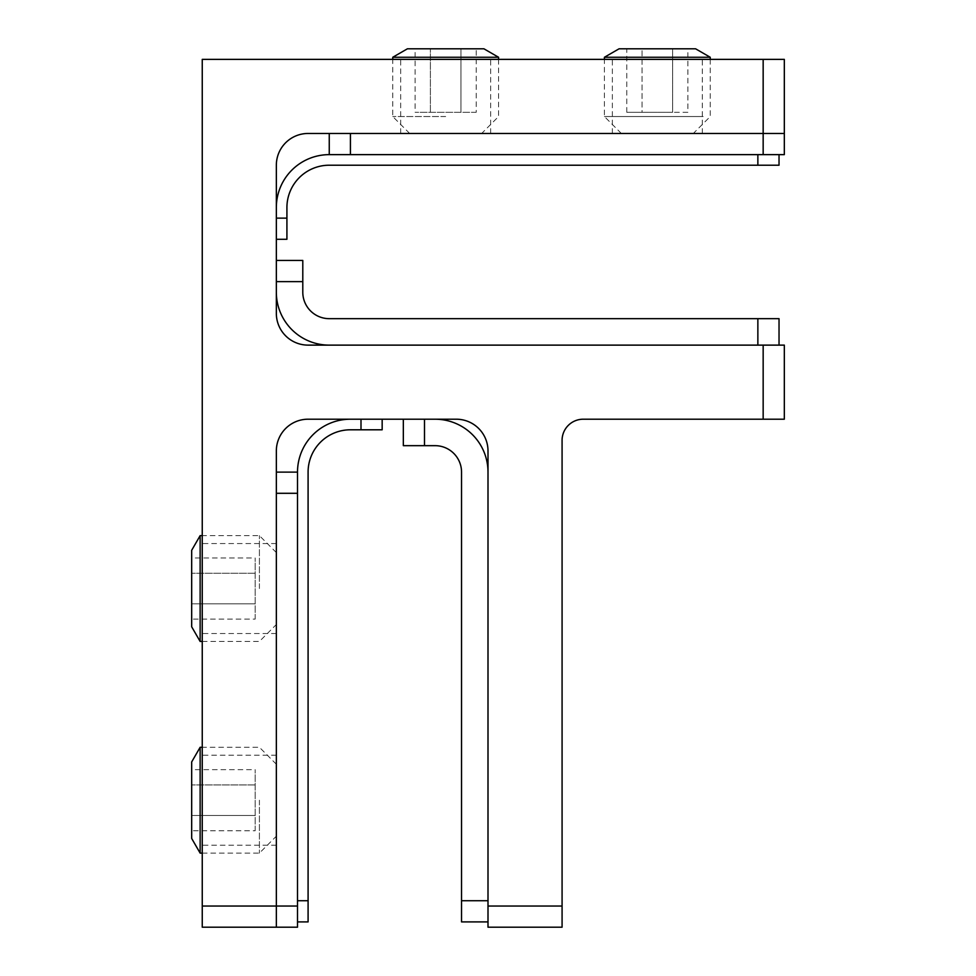 <?xml version="1.0" encoding="UTF-8"?>
<svg xmlns="http://www.w3.org/2000/svg" width="976" height="976" viewBox="0 0 976 976"><rect width="100%" height="100%" fill="white"/><g stroke="black" fill="none" stroke-linecap="round" stroke-linejoin="round"><path stroke-width="0.73" stroke-dasharray="4.88 3.66" d="M657.336 59.377L612.355 59.377L657.336 59.377M657.336 133.468L612.355 133.468L657.336 133.468M445.666 59.377L400.685 59.377L445.666 59.377M445.666 133.468L400.685 133.468L445.666 133.468M202.252 800.198L202.252 845.179L202.252 800.198M276.342 800.198L276.342 845.179L276.342 800.198M202.252 588.54L202.252 543.559L202.252 588.54M276.342 588.54L276.342 543.559L276.342 588.54M202.252 59.377L202.252 927.2L276.342 927.2L276.342 450.961A31.744 31.744 0 0 1 308.087 419.204L456.256 419.204A31.744 31.744 0 0 1 488 450.961L488 927.2L562.078 927.2L562.078 440.371A21.167 21.167 0 0 1 583.245 419.204L784.326 419.204L784.326 345.126L308.087 345.126A31.744 31.744 0 0 1 276.342 313.381L276.342 165.212A31.744 31.744 0 0 1 308.087 133.468L784.326 133.468L784.326 59.377L202.252 59.377M763.159 59.377L763.159 154.635L784.326 154.635L784.326 133.468L350.421 133.468L784.326 133.468M763.159 154.635L350.421 154.635L350.421 133.468L329.254 133.468L329.254 154.635L350.421 154.635M329.254 133.468L350.421 133.468M276.342 927.2L297.509 927.2L297.509 906.033L276.342 906.033L276.342 493.295L276.342 927.2L276.342 906.033L202.252 906.033M276.342 493.295L297.509 493.295L297.509 472.128L276.342 472.128L276.342 493.295L276.342 472.128M297.509 493.295L297.509 906.033M297.509 921.905L297.509 900.738L297.509 921.905L308.087 921.905L308.087 472.128A42.334 42.334 0 0 1 350.421 429.794L382.165 429.794L382.165 419.204L360.998 419.204L382.165 419.204M308.087 900.738L297.509 900.738L297.509 472.128A52.911 52.911 0 0 1 350.421 419.204L360.998 419.204L360.998 429.794M350.421 419.204L360.998 419.204M286.92 239.291L286.92 218.136L276.342 218.136L276.342 239.291L286.92 239.291M276.342 239.291L276.342 207.546A52.911 52.911 0 0 1 329.254 154.635L779.031 154.635L757.864 154.635L757.864 165.212L329.254 165.212A42.334 42.334 0 0 0 286.92 207.546L286.92 218.136M276.342 207.546L276.342 218.136M757.864 165.212L779.031 165.212L779.031 154.635M403.332 445.666L424.499 445.666L424.499 419.204L403.332 419.204L403.332 445.666M488 900.738L488 472.128L488 921.905L488 900.738L461.538 900.738L461.538 472.128A26.462 26.462 0 0 0 435.089 445.666L424.499 445.666M403.332 419.204L424.499 419.204M488 472.128A52.911 52.911 0 0 0 435.089 419.204M461.538 900.738L461.538 921.905M779.031 345.126L757.864 345.126L779.031 345.126L779.031 318.664L329.254 318.664A26.462 26.462 0 0 1 302.792 292.214L302.792 260.458L276.342 260.458L276.342 281.625L276.342 260.458M757.864 318.664L757.864 345.126L329.254 345.126A52.911 52.911 0 0 1 276.342 292.214L276.342 281.625L302.792 281.625M276.342 292.214L276.342 281.625M757.864 345.126L329.254 345.126M483.913 48.8L407.419 48.8M392.755 57.267L498.577 57.267M445.666 116.534L392.755 116.534L445.666 116.534M476.215 112.301L415.117 112.301L460.94 112.301L460.94 48.8L430.392 48.8L460.94 48.8L460.94 112.301L476.215 112.301L476.215 48.8M415.117 48.8L430.392 48.8L415.117 48.8L415.117 112.301M430.392 112.301L430.392 48.8L430.392 112.301M695.583 48.8L619.077 48.8M604.412 57.267L710.247 57.267M626.165 133.468L693.314 133.468L626.165 133.468M703.159 116.534L604.412 116.534L703.159 116.534M642.049 48.8L672.61 48.8L626.775 48.8L642.049 48.8L642.049 112.301L672.61 112.301L672.61 48.8L687.885 48.8L672.61 48.8L672.61 112.301L626.775 112.301L642.049 112.301L642.049 48.8M626.775 112.301L626.775 48.8M687.885 112.301L672.61 112.301L687.885 112.301L687.885 48.8M191.674 761.951L191.674 838.457M200.141 853.122L200.141 747.287M259.409 800.198L259.409 853.122L259.409 800.198M255.175 830.759L255.175 769.649L255.175 815.472L191.674 815.472L191.674 784.924L191.674 815.472L255.175 815.472L255.175 830.759L191.674 830.759M191.674 769.649L191.674 784.924L191.674 769.649L255.175 769.649M255.175 784.924L191.674 784.924L255.175 784.924M191.674 550.293L191.674 626.787M200.141 641.452L200.141 535.629M259.409 588.54L259.409 535.629L259.409 588.54M255.175 619.089L255.175 557.991L255.175 603.815L191.674 603.815L191.674 573.266L191.674 603.815L255.175 603.815L255.175 619.089L191.674 619.089M191.674 557.991L191.674 573.266L191.674 557.991L255.175 557.991M255.175 573.266L191.674 573.266L255.175 573.266M763.159 345.126L763.159 419.204M562.078 906.033L488 906.033M612.355 133.468L612.355 59.377M400.685 133.468L400.685 59.377M276.342 845.179L202.252 845.179M276.342 633.522L202.252 633.522M276.342 543.559L202.252 543.559M276.342 755.229L202.252 755.229M490.647 133.468L490.647 59.377M702.305 133.468L702.305 59.377M409.688 133.468L392.755 116.534L392.755 59.377M498.577 59.377L498.577 116.534L481.656 133.468M621.346 133.468L604.412 116.534L604.412 59.377M710.247 59.377L710.247 116.534L693.314 133.468M276.342 764.22L259.409 747.287L202.252 747.287M202.252 853.122L259.409 853.122L276.342 836.188M276.342 552.562L259.409 535.629L202.252 535.629M202.252 641.452L259.409 641.452L276.342 624.518"/><path stroke-width="1.46" d="M276.342 472.128L297.509 472.128L297.509 906.033L276.342 906.033L276.342 927.2L202.252 927.2L202.252 906.033L276.342 906.033L276.342 450.961A31.744 31.744 0 0 1 308.087 419.204L456.256 419.204A31.744 31.744 0 0 1 488 450.961L488 906.033L562.078 906.033L562.078 440.371A21.167 21.167 0 0 1 583.245 419.204L763.159 419.204L763.159 345.126L308.087 345.126A31.744 31.744 0 0 1 276.342 313.381L276.342 165.212A31.744 31.744 0 0 1 308.087 133.468L763.159 133.468L763.159 59.377L202.252 59.377L202.252 906.033M562.078 906.033L562.078 927.2L488 927.2L488 906.033M763.159 345.126L784.326 345.126L784.326 419.204L763.159 419.204M763.159 59.377L784.326 59.377L784.326 133.468L763.159 133.468L763.159 154.635L329.254 154.635L329.254 133.468M784.326 133.468L784.326 154.635L763.159 154.635M297.509 906.033L297.509 927.2L276.342 927.2M382.165 419.204L382.165 429.794L360.998 429.794L360.998 419.204M350.421 419.204A52.911 52.911 0 0 0 297.509 472.128L297.509 900.738L308.087 900.738L308.087 472.128A42.334 42.334 0 0 1 350.421 429.794L360.998 429.794M308.087 900.738L308.087 921.905L297.509 921.905M779.031 154.635L779.031 165.212L329.254 165.212A42.334 42.334 0 0 0 286.92 207.546L286.92 239.291L276.342 239.291M757.864 165.212L757.864 154.635L329.254 154.635A52.911 52.911 0 0 0 276.342 207.546M461.538 921.905L488 921.905L461.538 921.905L461.538 472.128A26.462 26.462 0 0 0 435.089 445.666L403.332 445.666L403.332 419.204M488 472.128A52.911 52.911 0 0 0 435.089 419.204M276.342 260.458L302.792 260.458L302.792 281.625L276.342 281.625M757.864 345.126L757.864 318.664L329.254 318.664A26.462 26.462 0 0 1 302.792 292.214L302.792 281.625M329.254 345.126A52.911 52.911 0 0 1 276.342 292.214M757.864 318.664L779.031 318.664L779.031 345.126M392.755 57.267L407.419 48.8L483.913 48.8L498.577 57.267L392.755 57.267L392.755 59.377M604.412 57.267L619.077 48.8L695.583 48.8L710.247 57.267L604.412 57.267L604.412 59.377M200.141 853.122L191.674 838.457L191.674 761.951L200.141 747.287L200.141 853.122L202.252 853.122M200.141 641.452L191.674 626.787L191.674 550.293L200.141 535.629L200.141 641.452L202.252 641.452M350.421 133.468L350.421 154.635M297.509 493.295L276.342 493.295M276.342 218.136L286.92 218.136M461.538 900.738L488 900.738M424.499 419.204L424.499 445.666M498.577 57.267L498.577 59.377M710.247 57.267L710.247 59.377M200.141 747.287L202.252 747.287M200.141 535.629L202.252 535.629"/></g></svg>
